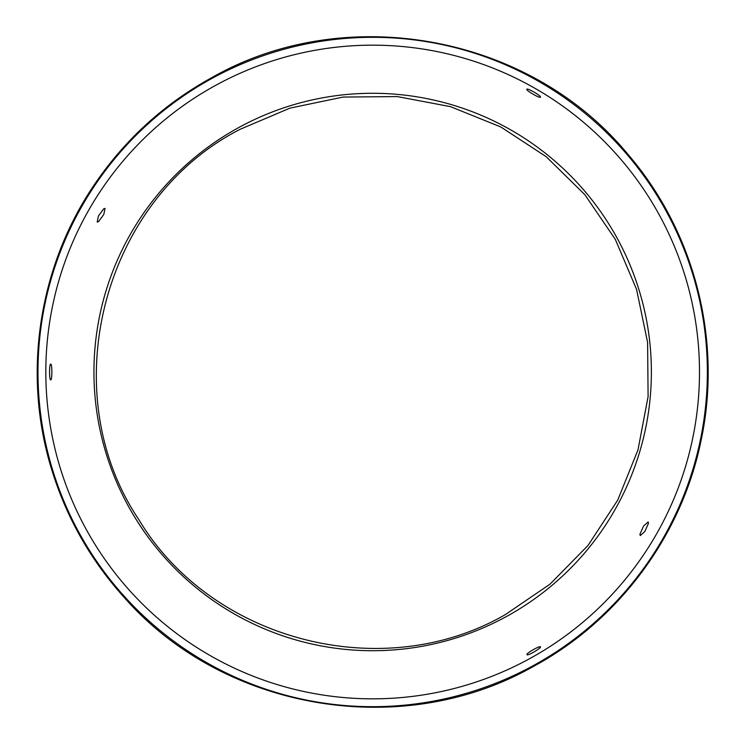 <?xml version="1.0" encoding="UTF-8"?>
<svg xmlns="http://www.w3.org/2000/svg" width="744" height="744" viewBox="0 0 744 744"><rect width="100%" height="100%" fill="white"/><g stroke="black" fill="none" stroke-linecap="round" stroke-linejoin="round"><path stroke-width="1.12" d="M50.731 379.858C52.229 380.482 52.229 363.518 50.731 364.142C49.188 363.509 49.188 380.491 50.731 379.858M37.293 364.142L37.293 379.858M533.541 666.373L547.156 658.514M540.432 646.871C541.679 647.708 529.3 655.204 527.189 654.86L526.901 654.329C527.756 652.358 540.339 645.42 540.432 646.871M547.156 85.486L533.541 77.627M526.826 89.271C527.04 87.615 541.753 96.106 540.432 97.129C540.218 98.738 525.534 90.257 526.826 89.271M639.914 534.266L643.541 526.064L648.126 521.962L648.48 523.283L644.871 531.504L640.268 535.578L639.914 534.266M98.506 221.684L97.194 222.038L98.422 216.011L103.742 208.776L105.062 208.422L103.797 214.449L98.506 221.684M215.974 85.179A326.83 326.83 0 0 0 85.839 528.696A326.83 326.83 0 0 0 529.356 658.821A326.83 326.83 0 0 0 659.482 215.304A326.83 326.83 0 0 0 215.974 85.179M212.207 78.287A334.688 334.688 0 0 0 78.948 532.462A334.688 334.688 0 0 0 533.123 665.713A334.688 334.688 0 0 0 666.382 211.538A334.688 334.688 0 0 0 212.207 78.287M239.038 127.401A278.721 278.721 0 0 0 128.061 505.622A278.721 278.721 0 0 0 506.292 616.599A278.721 278.721 0 0 0 617.26 238.378A278.721 278.721 0 0 0 239.038 127.401M505.241 614.674C382.686 685.401 211.454 640.937 138.793 519.554C52.861 391.521 102.681 199.439 240.089 129.326L289.974 108.122L343.049 97.064L397.25 96.571L450.511 106.652L500.777 126.945L546.124 156.649L584.803 194.621L615.335 239.419L636.539 289.304L647.596 342.38L648.098 396.58L638.008 449.841L617.725 500.117L588.02 545.464L550.039 584.142L505.241 614.674M533.495 666.401C402.272 741.061 223.302 710.79 123.941 597.116C90.517 559.981 66.458 517.536 51.764 469.789C21.948 373.962 38.595 265.227 95.706 182.708C126.127 138.514 164.833 103.481 211.835 77.599C346.202 0.958 530.36 35.098 628.327 154.808C694.933 232.24 722.573 341.078 700.978 440.904C681.606 535.736 618.692 620.44 533.495 666.401"/></g></svg>
